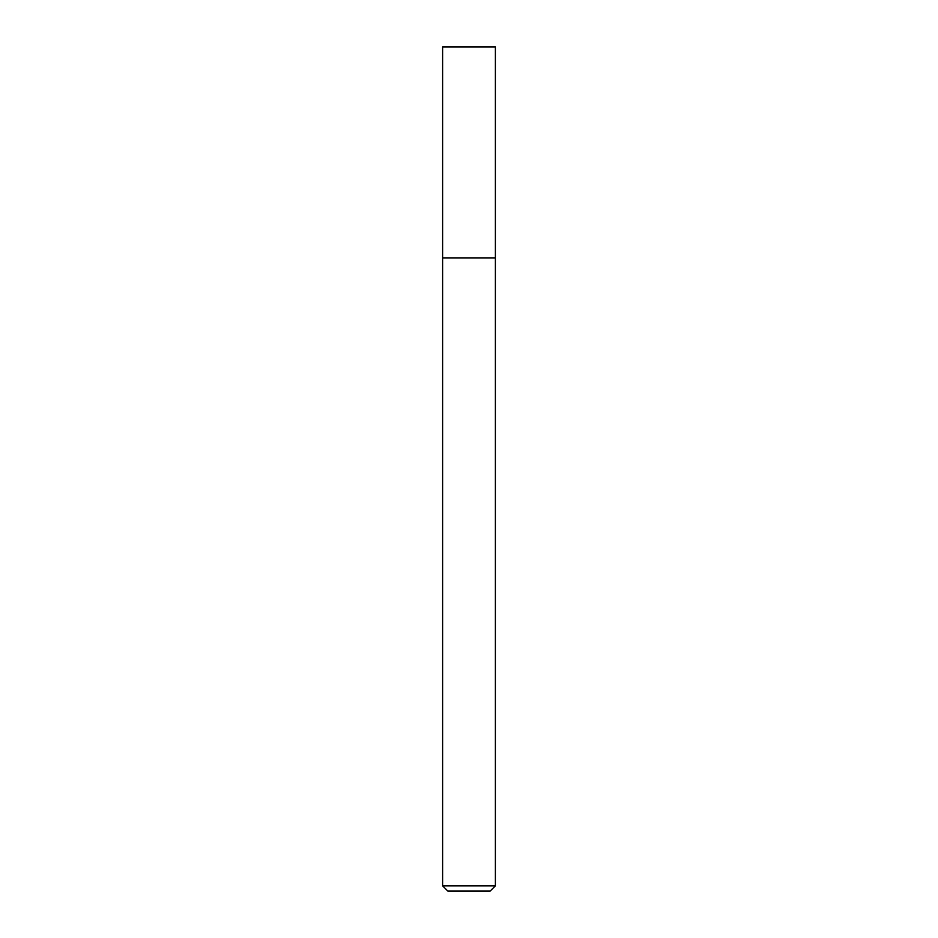 <?xml version="1.0" encoding="UTF-8"?>
<svg xmlns="http://www.w3.org/2000/svg" width="938" height="938" viewBox="0 0 938 938"><rect width="100%" height="100%" fill="white"/><g stroke="black" fill="none" stroke-linecap="round" stroke-linejoin="round"><path stroke-width="1.41" d="M469 257.95L495.381 257.95L495.381 46.9L442.619 46.9L442.619 257.95L495.381 257.95L495.381 885.824L442.619 885.824L442.619 257.95L469 257.95M442.619 885.824L447.895 891.1L490.105 891.1L495.381 885.824"/></g></svg>
